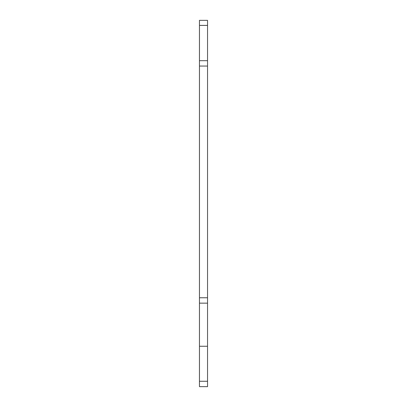 <?xml version="1.0" encoding="UTF-8"?>
<svg xmlns="http://www.w3.org/2000/svg" width="407" height="407" viewBox="0 0 407 407"><rect width="100%" height="100%" fill="white"/><g stroke="black" fill="none" stroke-linecap="round" stroke-linejoin="round"><path stroke-width="0.61" d="M207.539 381.262L199.461 381.262L199.461 386.65L207.539 386.65L207.539 20.35L199.461 20.35L199.461 25.402L207.539 25.402M199.461 381.262L199.461 303.154L207.539 303.154M207.539 297.766L199.461 297.766L199.461 303.154M199.461 297.766L199.461 66.051L207.539 66.051M207.539 60.679L199.461 60.679L199.461 66.051M199.461 60.679L199.461 25.402M199.461 346.25L207.539 346.25"/></g></svg>
